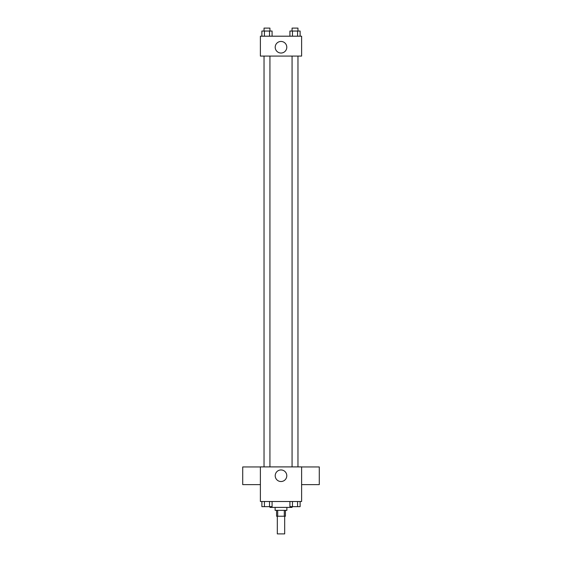 <?xml version="1.0" encoding="UTF-8"?>
<svg xmlns="http://www.w3.org/2000/svg" width="562" height="562" viewBox="0 0 562 562"><rect width="100%" height="100%" fill="white"/><g stroke="black" fill="none" stroke-linecap="round" stroke-linejoin="round"><path stroke-width="0.84" d="M277.319 516.232L277.319 533.9L284.681 533.9L284.681 516.232M284.302 510.338L284.302 516.232L276.581 516.232L276.581 510.338M284.302 516.232L285.419 516.232L285.419 510.338M286.887 507.395L286.887 510.338L275.113 510.338L275.113 507.395M277.698 510.338L277.698 516.232M269.957 506.657L269.957 507.395L292.043 507.395L292.043 506.657M301.611 501.508L260.389 501.508L260.389 466.903L301.611 466.903L301.611 501.508M286.789 475.74A5.789 5.789 0 0 1 278.106 480.749A5.789 5.789 0 0 1 278.106 470.724A5.789 5.789 0 0 1 286.789 475.74M301.611 484.62L319.286 484.62L319.286 466.952L301.611 466.952M260.389 466.952L242.714 466.952L242.714 484.62L260.389 484.62M292.071 466.903L292.071 56.081M269.929 56.081L269.929 466.903M301.611 56.081L260.389 56.081L260.389 36.2L301.611 36.2L301.611 56.081M286.789 47.243A5.789 5.789 0 0 1 278.106 52.259A5.789 5.789 0 0 1 278.106 42.227A5.789 5.789 0 0 1 286.789 47.243M300.122 36.2L300.122 31.043L289.915 31.043L289.915 36.2M297.572 31.043L297.572 36.2M292.465 31.043L292.465 36.2M292.071 31.043L292.071 28.1L297.965 28.1L297.965 31.043M272.085 36.2L272.085 31.043L261.878 31.043L261.878 36.2M269.535 31.043L269.535 36.2M264.428 31.043L264.428 36.2M264.035 31.043L264.035 28.1L269.929 28.1L269.929 31.043M300.122 501.508L300.122 506.657L289.915 506.657L289.915 501.508M297.572 501.508L297.572 506.657M292.465 501.508L292.465 506.657M297.965 506.657L292.071 506.657M272.085 501.508L272.085 506.657L261.878 506.657L261.878 501.508M269.535 501.508L269.535 506.657M264.428 501.508L264.428 506.657M269.929 506.657L264.035 506.657M297.965 466.903L297.965 56.081M264.035 56.081L264.035 466.903"/></g></svg>
